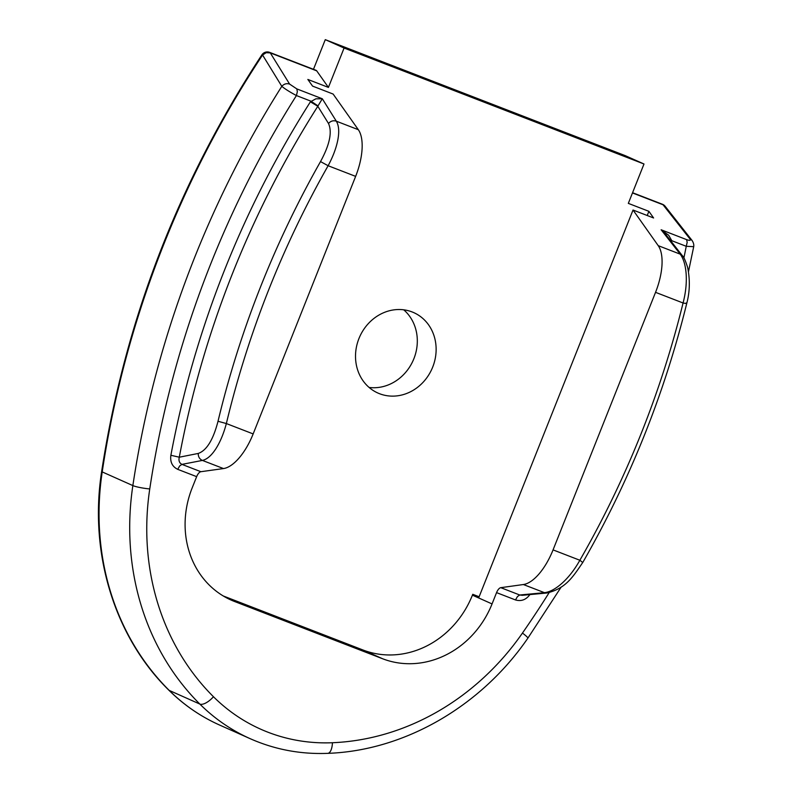 <?xml version="1.0" encoding="UTF-8"?>
<svg xmlns="http://www.w3.org/2000/svg" width="793" height="793" viewBox="0 0 793 793"><rect width="100%" height="100%" fill="white"/><g stroke="black" fill="none" stroke-linecap="round" stroke-linejoin="round"><path stroke-width="1.19" d="M412.102 311.936A44.021 39.531 114 0 0 359.318 337.64A44.021 39.531 114 0 0 377.894 393.031A44.021 39.531 114 0 0 379.55 393.715A44.021 39.531 114 0 0 432.324 368.011A44.021 39.531 114 0 0 413.758 312.62A44.021 39.531 114 0 0 412.102 311.936M549.143 592.629A923.409 829.24 -66 0 1 522.458 633.062A251.381 225.747 -66 0 1 332.436 742.734A194.206 174.41 -66 0 1 213.456 696.73A251.381 225.747 -66 0 1 149.758 488.944A923.409 829.24 -66 0 1 296.423 95.556L297.345 91.661L296.81 88.895L289.614 84.098C286.65 83.136 284.053 83.88 281.802 86.328A936.355 840.867 114 0 0 132.857 485.584A264.337 237.375 114 0 0 199.836 704.065A207.161 186.038 114 0 0 250.191 738.689L219.542 725.02A207.161 186.038 -66 0 1 169.187 690.396A264.337 237.375 -66 0 1 102.208 471.914A936.355 840.867 -66 0 1 262.562 55.004A6.473 0.515 33.5 0 0 261.898 54.836A6.473 6.473 0 0 1 269.64 52.368A6.473 2.845 111.1 0 1 270.284 52.893L266.18 52.695L262.562 55.004L281.802 86.328C284.955 88.935 289.832 92.018 296.423 95.556L310.856 101.137L318.013 105.895L322.305 98.758L315.872 98.828L310.4 101.821A906.577 814.124 114 0 0 170.882 455.281C169.989 461.962 172.259 466.641 177.711 469.337L196.654 476.652L192.154 487.953A90.63 81.392 114 0 0 190.697 556.091A90.63 81.392 114 0 0 231.169 600.093A90.63 81.392 114 0 0 234.579 601.51L227.839 598.507M223.259 595.969L362.976 649.992A90.63 81.392 114 0 0 426.485 646.097A90.63 81.392 114 0 0 472.41 595.166L472.757 594.294L479.131 596.762M362.976 649.992L382.623 658.755A90.63 81.392 114 0 0 446.122 654.859A90.63 81.392 114 0 0 492.056 603.929L472.41 595.166M582.24 562.108L579.861 560.255L553.058 549.886A45.32 19.914 111.1 0 1 539.101 573.835A45.32 19.914 111.1 0 1 523.38 584.53L544.464 592.678L519.732 594.998L517.482 596.524L515.49 599.944C521.348 601.629 526.245 599.716 530.19 594.215M686.193 302.985C687.432 303.62 686.391 303.62 683.07 302.985A893.622 802.496 -66 0 1 579.861 560.255C574.846 569.245 569.047 576.789 562.455 582.865C555.883 588.763 549.886 592.044 544.464 592.678L546.714 593.015L522.25 595.305L519.732 594.998L500.789 587.672A6.473 2.845 -68.9 0 0 498.549 589.199A6.473 2.845 -68.9 0 0 496.557 592.619L492.056 603.929M658.23 245.661A45.32 19.914 111.1 0 1 661.986 265.04A45.32 19.914 111.1 0 1 655.543 292.339L683.07 302.985C685.667 293.023 686.708 283.498 686.183 274.408C685.558 265.437 683.566 258.687 680.235 254.166L658.23 245.661L633.032 210.026L479.002 597.079L472.757 594.294M196.654 476.652A6.473 2.845 111.1 0 1 198.647 473.233A6.473 2.845 111.1 0 1 200.887 471.706L223.477 468.564A45.32 19.914 -68.9 0 0 239.189 457.868A45.32 19.914 -68.9 0 0 253.155 433.92L355.641 176.373A45.32 19.914 -68.9 0 0 362.074 149.074A45.32 19.914 -68.9 0 0 358.327 129.695L336.331 121.19L322.305 98.758L296.81 88.895M320.521 161.584A900.095 808.315 114 0 0 218.016 421.271C213.228 439.788 206.636 450.513 198.24 453.447C198.181 456.798 199.568 459.117 202.393 460.416C206.963 459.415 211.444 455.559 215.835 448.828C220.216 441.919 223.725 433.493 226.352 423.551A893.622 802.496 -66 0 1 328.124 165.727C333.01 156.657 336.262 147.984 337.868 139.717C339.364 131.569 338.849 125.393 336.331 121.19C333.347 120.229 330.74 120.992 328.49 123.47C332.356 132.005 329.7 144.713 320.521 161.584L328.124 165.727L355.641 176.373M670.591 240.656L671.82 240.725L668.648 235.234L661.134 229.772L665.694 234.401M546.724 593.015C565.657 588.654 572.715 577.205 582.865 562.316C629.642 480.746 664.266 394.428 686.758 303.372C689.86 291.765 690.148 279.741 687.6 267.3C685.33 260.342 683.576 256.476 682.357 255.703L680.235 254.166L661.134 229.772L686.639 239.635L687.174 242.4L686.252 246.296L693.706 246.673L688.493 271.622M177.711 469.337L179.704 465.907L181.954 464.381C179.337 463.013 178.455 460.624 179.297 457.204A900.095 808.315 -66 0 1 317.815 106.272L318.013 105.895M358.327 129.695L333.129 94.06L312.561 86.1L307.853 79.449L328.421 87.408L344.083 48.036L325.279 39.65L313.473 69.318M325.279 39.65L625.181 155.616L643.995 164.002L628.324 203.375L648.892 211.325L653.601 217.976L633.032 210.026M369.112 387.45A44.021 39.531 114 0 0 413.113 360.537A44.021 39.531 114 0 0 403.726 309.815M647.227 215.508L648.892 211.325M328.421 87.408L316.714 70.855A6.473 2.845 -68.9 0 0 316.07 70.319L269.64 52.368M671.225 241.459L671.82 240.725L686.252 246.296A923.409 829.24 -66 0 1 683.893 257.963M500.789 587.672L523.38 584.53M310.4 101.821L317.815 106.272L328.49 123.47M170.882 455.281L179.297 457.204L198.24 453.447M382.623 658.755L234.579 601.51M218.016 421.271L226.352 423.551L253.155 433.92M632.477 192.947L663.047 204.772L689.91 238.881L692.031 240.408L665.139 206.259L663.047 204.772A6.473 2.845 -68.9 0 0 662.393 204.237L632.566 192.709M692.031 240.408L692.031 240.408C693.498 242.688 694.063 244.779 693.706 246.673M553.058 549.886L655.543 292.339M344.083 48.036L643.995 164.002M200.887 471.706L181.954 464.381L202.393 460.416L223.477 468.564M496.557 592.619L515.49 599.944M289.614 84.098L270.284 52.893L316.714 70.855M261.898 54.836C178.147 182.479 124.729 321.353 101.653 471.478A6.473 0.843 -171.4 0 0 102.208 471.914L132.857 485.584A12.946 1.675 8.6 0 0 149.758 488.944M689.91 238.881C690.961 240.507 689.87 240.755 686.639 239.635M213.456 696.73A12.946 5.392 -45.2 0 1 199.836 704.065L169.187 690.396A6.473 2.696 134.8 0 1 168.83 690.158C183.718 704.927 200.619 716.545 219.542 725.02M561.206 587.008L527.89 638.127C481.093 706.375 404.42 750.693 327.767 753.35A12.946 5.204 -92.4 0 0 332.436 742.734M527.89 638.127A12.946 1.18 -145.2 0 0 522.458 633.062M682.357 255.703L665.386 234.014M665.139 206.259A6.473 6.473 0 0 0 662.393 204.237M101.653 471.478C88.866 553.038 114.569 636.977 168.83 690.158M327.767 753.35C300.547 754.421 274.695 749.534 250.191 738.689"/></g></svg>
